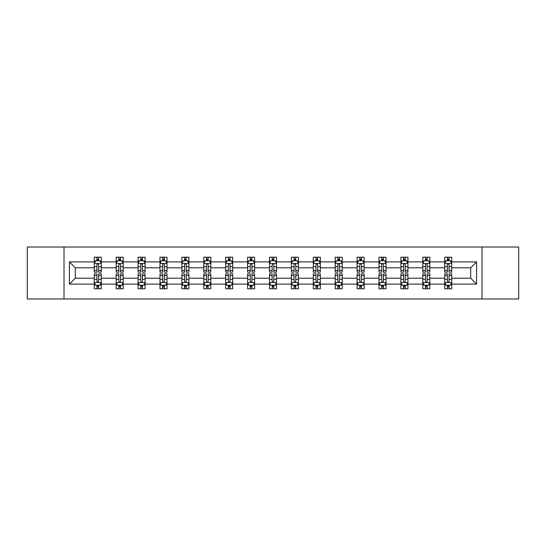 <?xml version="1.0" encoding="UTF-8"?>
<svg xmlns="http://www.w3.org/2000/svg" width="546" height="546" viewBox="0 0 546 546"><rect width="100%" height="100%" fill="white"/><g stroke="black" fill="none" stroke-linecap="round" stroke-linejoin="round"><path stroke-width="0.82" d="M481.988 247.024L27.3 247.024L27.3 298.976L518.7 298.976L518.7 247.024L481.988 247.024L481.988 298.976M451.726 284.091L451.726 278.194L470.686 278.194L476.583 284.091L451.726 284.091L451.726 288.793L449.065 288.793L449.065 285.217M64.012 298.976L64.012 247.024M444.71 284.091L429.825 284.091L429.825 278.194L444.71 278.194L444.71 288.793L451.726 288.793L451.726 285.046L450.409 285.046M429.825 284.091L429.825 288.793L427.156 288.793L427.156 285.217M422.809 284.091L407.923 284.091L407.923 278.194L422.809 278.194L422.809 288.793L429.825 288.793L429.825 285.046L428.508 285.046M407.923 284.091L407.923 288.793L405.255 288.793L405.255 285.217M400.907 284.091L386.022 284.091L386.022 278.194L400.907 278.194L400.907 288.793L407.923 288.793L407.923 285.046L406.606 285.046M386.022 284.091L386.022 288.793L383.353 288.793L383.353 285.217M378.999 284.091L364.121 284.091L364.121 278.194L378.999 278.194L378.999 288.793L386.022 288.793L386.022 285.046L384.705 285.046M364.121 284.091L364.121 288.793L361.452 288.793L361.452 285.217M357.098 284.091L342.219 284.091L342.219 278.194L357.098 278.194L357.098 288.793L364.121 288.793L364.121 285.046L362.797 285.046M342.219 284.091L342.219 288.793L339.551 288.793L339.551 285.217M335.196 284.091L320.318 284.091L320.318 278.194L335.196 278.194L335.196 288.793L342.219 288.793L342.219 285.046L340.895 285.046M320.318 284.091L320.318 288.793L317.649 288.793L317.649 285.217M313.295 284.091L298.409 284.091L298.409 278.194L313.295 278.194L313.295 288.793L320.318 288.793L320.318 285.046L318.994 285.046M298.409 284.091L298.409 288.793L295.748 288.793L295.748 285.217M291.393 284.091L276.508 284.091L276.508 278.194L291.393 278.194L291.393 288.793L298.409 288.793L298.409 285.046L297.092 285.046M276.508 284.091L276.508 288.793L273.839 288.793L273.839 285.217M269.492 284.091L254.607 284.091L254.607 278.194L269.492 278.194L269.492 288.793L276.508 288.793L276.508 285.046L275.191 285.046M254.607 284.091L254.607 288.793L251.938 288.793L251.938 285.217M247.591 284.091L232.705 284.091L232.705 278.194L247.591 278.194L247.591 288.793L254.607 288.793L254.607 285.046L253.289 285.046M232.705 284.091L232.705 288.793L230.037 288.793L230.037 285.217M225.682 284.091L210.804 284.091L210.804 278.194L225.682 278.194L225.682 288.793L232.705 288.793L232.705 285.046L231.388 285.046M210.804 284.091L210.804 288.793L208.135 288.793L208.135 285.217M203.781 284.091L188.902 284.091L188.902 278.194L203.781 278.194L203.781 288.793L210.804 288.793L210.804 285.046L209.48 285.046M188.902 284.091L188.902 288.793L186.234 288.793L186.234 285.217M181.879 284.091L167.001 284.091L167.001 278.194L181.879 278.194L181.879 288.793L188.902 288.793L188.902 285.046L187.578 285.046M167.001 284.091L167.001 288.793L164.332 288.793L164.332 285.217M159.978 284.091L145.093 284.091L145.093 278.194L159.978 278.194L159.978 288.793L167.001 288.793L167.001 285.046L165.677 285.046M145.093 284.091L145.093 288.793L142.431 288.793L142.431 285.217M138.077 284.091L123.191 284.091L123.191 278.194L138.077 278.194L138.077 288.793L145.093 288.793L145.093 285.046L143.775 285.046M123.191 284.091L123.191 288.793L120.523 288.793L120.523 285.217M116.175 284.091L101.29 284.091L101.29 278.194L116.175 278.194L116.175 288.793L123.191 288.793L123.191 285.046L121.874 285.046M101.29 284.091L101.29 288.793L98.621 288.793L98.621 285.217M94.274 284.091L69.417 284.091L69.417 261.909L94.274 261.909L94.274 267.806L75.314 267.806L75.314 278.194L94.274 278.194L94.274 288.793L101.29 288.793L101.29 285.046L99.973 285.046M95.591 260.954L94.274 260.954L94.274 257.207L94.274 261.909M94.274 257.207L101.29 257.207L101.29 261.909L116.175 261.909L116.175 257.207L123.191 257.207L123.191 261.909L138.077 261.909L138.077 257.207L145.093 257.207L145.093 261.909L159.978 261.909L159.978 257.207L167.001 257.207L167.001 261.909L181.879 261.909L181.879 257.207L188.902 257.207L188.902 261.909L203.781 261.909L203.781 257.207L210.804 257.207L210.804 261.909L225.682 261.909L225.682 257.207L232.705 257.207L232.705 261.909L247.591 261.909L247.591 257.207L254.607 257.207L254.607 261.909L269.492 261.909L269.492 257.207L276.508 257.207L276.508 261.909L291.393 261.909L291.393 257.207L298.409 257.207L298.409 261.909L313.295 261.909L313.295 257.207L320.318 257.207L320.318 261.909L335.196 261.909L335.196 257.207L342.219 257.207L342.219 261.909L357.098 261.909L357.098 257.207L364.121 257.207L364.121 261.909L378.999 261.909L378.999 257.207L386.022 257.207L386.022 261.909L400.907 261.909L400.907 257.207L407.923 257.207L407.923 261.909L422.809 261.909L422.809 257.207L429.825 257.207L429.825 261.909L444.71 261.909L444.71 257.207L451.726 257.207L451.726 261.909L476.583 261.909L476.583 284.091M444.71 261.909L444.71 267.806L429.825 267.806L429.825 261.909M422.809 261.909L422.809 267.806L407.923 267.806L407.923 261.909M400.907 261.909L400.907 267.806L386.022 267.806L386.022 261.909M378.999 261.909L378.999 267.806L364.121 267.806L364.121 261.909M357.098 261.909L357.098 267.806L342.219 267.806L342.219 261.909M335.196 261.909L335.196 267.806L320.318 267.806L320.318 261.909M313.295 261.909L313.295 267.806L298.409 267.806L298.409 261.909M291.393 261.909L291.393 267.806L276.508 267.806L276.508 261.909M269.492 261.909L269.492 267.806L254.607 267.806L254.607 261.909M247.591 261.909L247.591 267.806L232.705 267.806L232.705 261.909M225.682 261.909L225.682 267.806L210.804 267.806L210.804 261.909M203.781 261.909L203.781 267.806L188.902 267.806L188.902 261.909M181.879 261.909L181.879 267.806L167.001 267.806L167.001 261.909M159.978 261.909L159.978 267.806L145.093 267.806L145.093 261.909M138.077 261.909L138.077 267.806L123.191 267.806L123.191 261.909M116.175 261.909L116.175 267.806L101.29 267.806L101.29 261.909M69.417 261.909L75.314 267.806M470.686 278.194L470.686 267.806L451.726 267.806L451.726 261.909M447.379 260.715L449.065 260.715M425.477 260.715L427.156 260.715M403.569 260.715L405.255 260.715M381.668 260.715L383.353 260.715M359.766 260.715L361.452 260.715M337.865 260.715L339.551 260.715M315.963 260.715L317.649 260.715M294.062 260.715L295.748 260.715M272.161 260.715L273.839 260.715M250.252 260.715L251.938 260.715M228.351 260.715L230.037 260.715M206.449 260.715L208.135 260.715M184.548 260.715L186.234 260.715M162.647 260.715L164.332 260.715M140.745 260.715L142.431 260.715M118.844 260.715L120.523 260.715M96.935 260.715L98.621 260.715M96.935 285.285L98.621 285.285M118.844 285.285L120.523 285.285M140.745 285.285L142.431 285.285M162.647 285.285L164.332 285.285M184.548 285.285L186.234 285.285M206.449 285.285L208.135 285.285M228.351 285.285L230.037 285.285M250.252 285.285L251.938 285.285M272.161 285.285L273.839 285.285M294.062 285.285L295.748 285.285M315.963 285.285L317.649 285.285M337.865 285.285L339.551 285.285M359.766 285.285L361.452 285.285M381.668 285.285L383.353 285.285M403.569 285.285L405.255 285.285M425.477 285.285L427.156 285.285M447.379 285.285L449.065 285.285M75.314 278.194L69.417 284.091M476.583 261.909L470.686 267.806M98.621 259.029L96.935 259.029M94.274 270.4L94.274 272.161L96.935 272.161L96.935 270.4L94.274 270.4L94.274 267.806M101.29 267.806L101.29 272.161L98.621 272.161L98.621 264.646C98.062 263.561 97.502 263.561 96.935 264.646L96.935 270.4M99.973 260.954L101.29 260.954L101.29 257.207L98.621 257.207L101.29 257.207M101.29 263.595L99.884 260.783L95.673 260.783L94.274 263.595M96.935 260.783L96.935 257.207M98.621 257.207L98.621 260.783M96.935 286.971L98.621 286.971M101.29 275.6L101.29 273.839L98.621 273.839L98.621 275.6L101.29 275.6L101.29 278.194M94.274 278.194L94.274 273.839L96.935 273.839L96.935 281.354C97.502 282.439 98.062 282.439 98.621 281.354L98.621 275.6M95.591 285.046L94.274 285.046L94.274 288.793L96.935 288.793L96.935 285.217M94.274 282.405L95.673 285.217L99.884 285.217L101.29 282.405M120.523 259.029L118.844 259.029M117.492 260.954L116.175 260.954L116.175 257.207L118.844 257.207L116.175 257.207M116.175 270.4L116.175 272.161L118.844 272.161L118.844 270.4L116.175 270.4L116.175 267.806M123.191 267.806L123.191 272.161L120.523 272.161L120.523 264.646C119.963 263.561 119.403 263.561 118.844 264.646L118.844 270.4M121.874 260.954L123.191 260.954L123.191 257.207L120.523 257.207L123.191 257.207M123.191 263.595L121.792 260.783L117.574 260.783L116.175 263.595M118.844 260.783L118.844 257.207M120.523 257.207L120.523 260.783M142.431 259.029L140.745 259.029M139.394 260.954L138.077 260.954L138.077 257.207L140.745 257.207L138.077 257.207M138.077 270.4L138.077 272.161L140.745 272.161L140.745 270.4L138.077 270.4L138.077 267.806M145.093 267.806L145.093 272.161L142.431 272.161L142.431 264.646C141.864 263.561 141.305 263.561 140.745 264.646L140.745 270.4M143.775 260.954L145.093 260.954L145.093 257.207L142.431 257.207L145.093 257.207M145.093 263.595L143.694 260.783L139.483 260.783L138.077 263.595M140.745 260.783L140.745 257.207M142.431 257.207L142.431 260.783M118.844 286.971L120.523 286.971M123.191 275.6L123.191 273.839L120.523 273.839L120.523 275.6L123.191 275.6L123.191 278.194M116.175 278.194L116.175 273.839L118.844 273.839L118.844 281.354C119.403 282.439 119.963 282.439 120.523 281.354L120.523 275.6M117.492 285.046L116.175 285.046L116.175 288.793L118.844 288.793L118.844 285.217M116.175 282.405L117.574 285.217L121.792 285.217L123.191 282.405M140.745 286.971L142.431 286.971M145.093 275.6L145.093 273.839L142.431 273.839L142.431 275.6L145.093 275.6L145.093 278.194M138.077 278.194L138.077 273.839L140.745 273.839L140.745 281.354C141.305 282.439 141.864 282.439 142.431 281.354L142.431 275.6M139.394 285.046L138.077 285.046L138.077 288.793L140.745 288.793L140.745 285.217M138.077 282.405L139.483 285.217L143.694 285.217L145.093 282.405M164.332 259.029L162.647 259.029M161.295 260.954L159.978 260.954L159.978 257.207L162.647 257.207L159.978 257.207M159.978 270.4L159.978 272.161L162.647 272.161L162.647 270.4L159.978 270.4L159.978 267.806M167.001 267.806L167.001 272.161L164.332 272.161L164.332 264.646C163.773 263.561 163.206 263.561 162.647 264.646L162.647 270.4M165.677 260.954L167.001 260.954L167.001 257.207L164.332 257.207L167.001 257.207M167.001 263.595L165.595 260.783L161.384 260.783L159.978 263.595M162.647 260.783L162.647 257.207M164.332 257.207L164.332 260.783M162.647 286.971L164.332 286.971M167.001 275.6L167.001 273.839L164.332 273.839L164.332 275.6L167.001 275.6L167.001 278.194M159.978 278.194L159.978 273.839L162.647 273.839L162.647 281.354C163.206 282.439 163.766 282.439 164.332 281.354L164.332 275.6M161.295 285.046L159.978 285.046L159.978 288.793L162.647 288.793L162.647 285.217M159.978 282.405L161.384 285.217L165.595 285.217L167.001 282.405M186.234 259.029L184.548 259.029M183.203 260.954L181.879 260.954L181.879 257.207L184.548 257.207L181.879 257.207M181.879 270.4L181.879 272.161L184.548 272.161L184.548 270.4L181.879 270.4L181.879 267.806M188.902 267.806L188.902 272.161L186.234 272.161L186.234 264.646C185.674 263.561 185.108 263.561 184.548 264.646L184.548 270.4M187.578 260.954L188.902 260.954L188.902 257.207L186.234 257.207L188.902 257.207M188.902 263.595L187.496 260.783L183.285 260.783L181.879 263.595M184.548 260.783L184.548 257.207M186.234 257.207L186.234 260.783M184.548 286.971L186.234 286.971M188.902 275.6L188.902 273.839L186.234 273.839L186.234 275.6L188.902 275.6L188.902 278.194M181.879 278.194L181.879 273.839L184.548 273.839L184.548 281.354C185.108 282.439 185.667 282.439 186.234 281.354L186.234 275.6M183.203 285.046L181.879 285.046L181.879 288.793L184.548 288.793L184.548 285.217M181.879 282.405L183.285 285.217L187.496 285.217L188.902 282.405M208.135 259.029L206.449 259.029M205.105 260.954L203.781 260.954L203.781 257.207L206.449 257.207L203.781 257.207M203.781 270.4L203.781 272.161L206.449 272.161L206.449 270.4L203.781 270.4L203.781 267.806M210.804 267.806L210.804 272.161L208.135 272.161L208.135 264.646C207.576 263.561 207.016 263.561 206.449 264.646L206.449 270.4M209.48 260.954L210.804 260.954L210.804 257.207L208.135 257.207L210.804 257.207M210.804 263.595L209.398 260.783L205.187 260.783L203.781 263.595M206.449 260.783L206.449 257.207M208.135 257.207L208.135 260.783M206.449 286.971L208.135 286.971M210.804 275.6L210.804 273.839L208.135 273.839L208.135 275.6L210.804 275.6L210.804 278.194M203.781 278.194L203.781 273.839L206.449 273.839L206.449 281.354C207.009 282.439 207.576 282.439 208.135 281.354L208.135 275.6M205.105 285.046L203.781 285.046L203.781 288.793L206.449 288.793L206.449 285.217M203.781 282.405L205.187 285.217L209.398 285.217L210.804 282.405M230.037 259.029L228.351 259.029M227.006 260.954L225.682 260.954L225.682 257.207L228.351 257.207L225.682 257.207M225.682 270.4L225.682 272.161L228.351 272.161L228.351 270.4L225.682 270.4L225.682 267.806M232.705 267.806L232.705 272.161L230.037 272.161L230.037 264.646C229.477 263.561 228.917 263.561 228.351 264.646L228.351 270.4M231.388 260.954L232.705 260.954L232.705 257.207L230.037 257.207L232.705 257.207M232.705 263.595L231.299 260.783L227.088 260.783L225.682 263.595M228.351 260.783L228.351 257.207M230.037 257.207L230.037 260.783M228.351 286.971L230.037 286.971M232.705 275.6L232.705 273.839L230.037 273.839L230.037 275.6L232.705 275.6L232.705 278.194M225.682 278.194L225.682 273.839L228.351 273.839L228.351 281.354C228.91 282.439 229.477 282.439 230.037 281.354L230.037 275.6M227.006 285.046L225.682 285.046L225.682 288.793L228.351 288.793L228.351 285.217M225.682 282.405L227.088 285.217L231.299 285.217L232.705 282.405M251.938 259.029L250.252 259.029M248.908 260.954L247.591 260.954L247.591 257.207L250.252 257.207L247.591 257.207M247.591 270.4L247.591 272.161L250.252 272.161L250.252 270.4L247.591 270.4L247.591 267.806M254.607 267.806L254.607 272.161L251.938 272.161L251.938 264.646C251.378 263.561 250.819 263.561 250.252 264.646L250.252 270.4M253.289 260.954L254.607 260.954L254.607 257.207L251.938 257.207L254.607 257.207M254.607 263.595L253.201 260.783L248.99 260.783L247.591 263.595M250.252 260.783L250.252 257.207M251.938 257.207L251.938 260.783M250.252 286.971L251.938 286.971M254.607 275.6L254.607 273.839L251.938 273.839L251.938 275.6L254.607 275.6L254.607 278.194M247.591 278.194L247.591 273.839L250.252 273.839L250.252 281.354C250.819 282.439 251.378 282.439 251.938 281.354L251.938 275.6M248.908 285.046L247.591 285.046L247.591 288.793L250.252 288.793L250.252 285.217M247.591 282.405L248.99 285.217L253.201 285.217L254.607 282.405M273.839 259.029L272.161 259.029M270.809 260.954L269.492 260.954L269.492 257.207L272.161 257.207L269.492 257.207M269.492 270.4L269.492 272.161L272.161 272.161L272.161 270.4L269.492 270.4L269.492 267.806M276.508 267.806L276.508 272.161L273.839 272.161L273.839 264.646C273.28 263.561 272.72 263.561 272.161 264.646L272.161 270.4M275.191 260.954L276.508 260.954L276.508 257.207L273.839 257.207L276.508 257.207M276.508 263.595L275.109 260.783L270.891 260.783L269.492 263.595M272.161 260.783L272.161 257.207M273.839 257.207L273.839 260.783M272.161 286.971L273.839 286.971M276.508 275.6L276.508 273.839L273.839 273.839L273.839 275.6L276.508 275.6L276.508 278.194M269.492 278.194L269.492 273.839L272.161 273.839L272.161 281.354C272.72 282.439 273.28 282.439 273.839 281.354L273.839 275.6M270.809 285.046L269.492 285.046L269.492 288.793L272.161 288.793L272.161 285.217M269.492 282.405L270.891 285.217L275.109 285.217L276.508 282.405M295.748 259.029L294.062 259.029M292.711 260.954L291.393 260.954L291.393 257.207L294.062 257.207L291.393 257.207M291.393 270.4L291.393 272.161L294.062 272.161L294.062 270.4L291.393 270.4L291.393 267.806M298.409 267.806L298.409 272.161L295.748 272.161L295.748 264.646C295.181 263.561 294.622 263.561 294.062 264.646L294.062 270.4M297.092 260.954L298.409 260.954L298.409 257.207L295.748 257.207L298.409 257.207M298.409 263.595L297.01 260.783L292.799 260.783L291.393 263.595M294.062 260.783L294.062 257.207M295.748 257.207L295.748 260.783M294.062 286.971L295.748 286.971M298.409 275.6L298.409 273.839L295.748 273.839L295.748 275.6L298.409 275.6L298.409 278.194M291.393 278.194L291.393 273.839L294.062 273.839L294.062 281.354C294.622 282.439 295.181 282.439 295.748 281.354L295.748 275.6M292.711 285.046L291.393 285.046L291.393 288.793L294.062 288.793L294.062 285.217M291.393 282.405L292.799 285.217L297.01 285.217L298.409 282.405M317.649 259.029L315.963 259.029M314.612 260.954L313.295 260.954L313.295 257.207L315.963 257.207L313.295 257.207M313.295 270.4L313.295 272.161L315.963 272.161L315.963 270.4L313.295 270.4L313.295 267.806M320.318 267.806L320.318 272.161L317.649 272.161L317.649 264.646C317.089 263.561 316.523 263.561 315.963 264.646L315.963 270.4M318.994 260.954L320.318 260.954L320.318 257.207L317.649 257.207L320.318 257.207M320.318 263.595L318.912 260.783L314.701 260.783L313.295 263.595M315.963 260.783L315.963 257.207M317.649 257.207L317.649 260.783M315.963 286.971L317.649 286.971M320.318 275.6L320.318 273.839L317.649 273.839L317.649 275.6L320.318 275.6L320.318 278.194M313.295 278.194L313.295 273.839L315.963 273.839L315.963 281.354C316.523 282.439 317.083 282.439 317.649 281.354L317.649 275.6M314.612 285.046L313.295 285.046L313.295 288.793L315.963 288.793L315.963 285.217M313.295 282.405L314.701 285.217L318.912 285.217L320.318 282.405M339.551 259.029L337.865 259.029M336.52 260.954L335.196 260.954L335.196 257.207L337.865 257.207L335.196 257.207M335.196 270.4L335.196 272.161L337.865 272.161L337.865 270.4L335.196 270.4L335.196 267.806M342.219 267.806L342.219 272.161L339.551 272.161L339.551 264.646C338.991 263.561 338.424 263.561 337.865 264.646L337.865 270.4M340.895 260.954L342.219 260.954L342.219 257.207L339.551 257.207L342.219 257.207M342.219 263.595L340.813 260.783L336.602 260.783L335.196 263.595M337.865 260.783L337.865 257.207M339.551 257.207L339.551 260.783M337.865 286.971L339.551 286.971M342.219 275.6L342.219 273.839L339.551 273.839L339.551 275.6L342.219 275.6L342.219 278.194M335.196 278.194L335.196 273.839L337.865 273.839L337.865 281.354C338.424 282.439 338.984 282.439 339.551 281.354L339.551 275.6M336.52 285.046L335.196 285.046L335.196 288.793L337.865 288.793L337.865 285.217M335.196 282.405L336.602 285.217L340.813 285.217L342.219 282.405M361.452 259.029L359.766 259.029M358.422 260.954L357.098 260.954L357.098 257.207L359.766 257.207L357.098 257.207M357.098 270.4L357.098 272.161L359.766 272.161L359.766 270.4L357.098 270.4L357.098 267.806M364.121 267.806L364.121 272.161L361.452 272.161L361.452 264.646C360.892 263.561 360.333 263.561 359.766 264.646L359.766 270.4M362.797 260.954L364.121 260.954L364.121 257.207L361.452 257.207L364.121 257.207M364.121 263.595L362.715 260.783L358.504 260.783L357.098 263.595M359.766 260.783L359.766 257.207M361.452 257.207L361.452 260.783M359.766 286.971L361.452 286.971M364.121 275.6L364.121 273.839L361.452 273.839L361.452 275.6L364.121 275.6L364.121 278.194M357.098 278.194L357.098 273.839L359.766 273.839L359.766 281.354C360.326 282.439 360.892 282.439 361.452 281.354L361.452 275.6M358.422 285.046L357.098 285.046L357.098 288.793L359.766 288.793L359.766 285.217M357.098 282.405L358.504 285.217L362.715 285.217L364.121 282.405M383.353 259.029L381.668 259.029M380.323 260.954L378.999 260.954L378.999 257.207L381.668 257.207L378.999 257.207M378.999 270.4L378.999 272.161L381.668 272.161L381.668 270.4L378.999 270.4L378.999 267.806M386.022 267.806L386.022 272.161L383.353 272.161L383.353 264.646C382.794 263.561 382.234 263.561 381.668 264.646L381.668 270.4M384.705 260.954L386.022 260.954L386.022 257.207L383.353 257.207L386.022 257.207M386.022 263.595L384.616 260.783L380.405 260.783L378.999 263.595M381.668 260.783L381.668 257.207M383.353 257.207L383.353 260.783M381.668 286.971L383.353 286.971M386.022 275.6L386.022 273.839L383.353 273.839L383.353 275.6L386.022 275.6L386.022 278.194M378.999 278.194L378.999 273.839L381.668 273.839L381.668 281.354C382.227 282.439 382.794 282.439 383.353 281.354L383.353 275.6M380.323 285.046L378.999 285.046L378.999 288.793L381.668 288.793L381.668 285.217M378.999 282.405L380.405 285.217L384.616 285.217L386.022 282.405M405.255 259.029L403.569 259.029M402.225 260.954L400.907 260.954L400.907 257.207L403.569 257.207L400.907 257.207M400.907 270.4L400.907 272.161L403.569 272.161L403.569 270.4L400.907 270.4L400.907 267.806M407.923 267.806L407.923 272.161L405.255 272.161L405.255 264.646C404.695 263.561 404.136 263.561 403.569 264.646L403.569 270.4M406.606 260.954L407.923 260.954L407.923 257.207L405.255 257.207L407.923 257.207M407.923 263.595L406.517 260.783L402.306 260.783L400.907 263.595M403.569 260.783L403.569 257.207M405.255 257.207L405.255 260.783M403.569 286.971L405.255 286.971M407.923 275.6L407.923 273.839L405.255 273.839L405.255 275.6L407.923 275.6L407.923 278.194M400.907 278.194L400.907 273.839L403.569 273.839L403.569 281.354C404.136 282.439 404.695 282.439 405.255 281.354L405.255 275.6M402.225 285.046L400.907 285.046L400.907 288.793L403.569 288.793L403.569 285.217M400.907 282.405L402.306 285.217L406.517 285.217L407.923 282.405M427.156 259.029L425.477 259.029M424.126 260.954L422.809 260.954L422.809 257.207L425.477 257.207L422.809 257.207M422.809 270.4L422.809 272.161L425.477 272.161L425.477 270.4L422.809 270.4L422.809 267.806M429.825 267.806L429.825 272.161L427.156 272.161L427.156 264.646C426.597 263.561 426.037 263.561 425.477 264.646L425.477 270.4M428.508 260.954L429.825 260.954L429.825 257.207L427.156 257.207L429.825 257.207M429.825 263.595L428.426 260.783L424.208 260.783L422.809 263.595M425.477 260.783L425.477 257.207M427.156 257.207L427.156 260.783M425.477 286.971L427.156 286.971M429.825 275.6L429.825 273.839L427.156 273.839L427.156 275.6L429.825 275.6L429.825 278.194M422.809 278.194L422.809 273.839L425.477 273.839L425.477 281.354C426.037 282.439 426.597 282.439 427.156 281.354L427.156 275.6M424.126 285.046L422.809 285.046L422.809 288.793L425.477 288.793L425.477 285.217M422.809 282.405L424.208 285.217L428.426 285.217L429.825 282.405M449.065 259.029L447.379 259.029M446.027 260.954L444.71 260.954L444.71 257.207L447.379 257.207L444.71 257.207M444.71 270.4L444.71 272.161L447.379 272.161L447.379 270.4L444.71 270.4L444.71 267.806M451.726 267.806L451.726 272.161L449.065 272.161L449.065 264.646C448.498 263.561 447.938 263.561 447.379 264.646L447.379 270.4M450.409 260.954L451.726 260.954L451.726 257.207L449.065 257.207L451.726 257.207M451.726 263.595L450.327 260.783L446.116 260.783L444.71 263.595M447.379 260.783L447.379 257.207M449.065 257.207L449.065 260.783M447.379 286.971L449.065 286.971M451.726 275.6L451.726 273.839L449.065 273.839L449.065 275.6L451.726 275.6L451.726 278.194M444.71 278.194L444.71 273.839L447.379 273.839L447.379 281.354C447.938 282.439 448.498 282.439 449.065 281.354L449.065 275.6M446.027 285.046L444.71 285.046L444.71 288.793L447.379 288.793L447.379 285.217M444.71 282.405L446.116 285.217L450.327 285.217L451.726 282.405M101.256 263.52L94.308 263.52M101.29 270.4L98.621 270.4M96.935 266.632L94.274 266.632M101.29 266.632L98.621 266.632M98.621 259.923L96.935 259.923M94.308 282.48L101.256 282.48M94.274 275.6L96.935 275.6M98.621 279.368L101.29 279.368M94.274 279.368L96.935 279.368M96.935 286.077L98.621 286.077M123.157 263.52L116.209 263.52M123.191 270.4L120.523 270.4M118.844 266.632L116.175 266.632M123.191 266.632L120.523 266.632M120.523 259.923L118.844 259.923M145.059 263.52L138.111 263.52M145.093 270.4L142.431 270.4M140.745 266.632L138.077 266.632M145.093 266.632L142.431 266.632M142.431 259.923L140.745 259.923M116.209 282.48L123.157 282.48M116.175 275.6L118.844 275.6M120.523 279.368L123.191 279.368M116.175 279.368L118.844 279.368M118.844 286.077L120.523 286.077M138.111 282.48L145.059 282.48M138.077 275.6L140.745 275.6M142.431 279.368L145.093 279.368M138.077 279.368L140.745 279.368M140.745 286.077L142.431 286.077M166.96 263.52L160.012 263.52M167.001 270.4L164.332 270.4M162.647 266.632L159.978 266.632M167.001 266.632L164.332 266.632M164.332 259.923L162.647 259.923M160.012 282.48L166.96 282.48M159.978 275.6L162.647 275.6M164.332 279.368L167.001 279.368M159.978 279.368L162.647 279.368M162.647 286.077L164.332 286.077M188.868 263.52L181.914 263.52M188.902 270.4L186.234 270.4M184.548 266.632L181.879 266.632M188.902 266.632L186.234 266.632M186.234 259.923L184.548 259.923M181.914 282.48L188.868 282.48M181.879 275.6L184.548 275.6M186.234 279.368L188.902 279.368M181.879 279.368L184.548 279.368M184.548 286.077L186.234 286.077M210.77 263.52L203.815 263.52M210.804 270.4L208.135 270.4M206.449 266.632L203.781 266.632M210.804 266.632L208.135 266.632M208.135 259.923L206.449 259.923M203.815 282.48L210.77 282.48M203.781 275.6L206.449 275.6M208.135 279.368L210.804 279.368M203.781 279.368L206.449 279.368M206.449 286.077L208.135 286.077M232.671 263.52L225.723 263.52M232.705 270.4L230.037 270.4M228.351 266.632L225.682 266.632M232.705 266.632L230.037 266.632M230.037 259.923L228.351 259.923M225.723 282.48L232.671 282.48M225.682 275.6L228.351 275.6M230.037 279.368L232.705 279.368M225.682 279.368L228.351 279.368M228.351 286.077L230.037 286.077M254.572 263.52L247.625 263.52M254.607 270.4L251.938 270.4M250.252 266.632L247.591 266.632M254.607 266.632L251.938 266.632M251.938 259.923L250.252 259.923M247.625 282.48L254.572 282.48M247.591 275.6L250.252 275.6M251.938 279.368L254.607 279.368M247.591 279.368L250.252 279.368M250.252 286.077L251.938 286.077M276.474 263.52L269.526 263.52M276.508 270.4L273.839 270.4M272.161 266.632L269.492 266.632M276.508 266.632L273.839 266.632M273.839 259.923L272.161 259.923M269.526 282.48L276.474 282.48M269.492 275.6L272.161 275.6M273.839 279.368L276.508 279.368M269.492 279.368L272.161 279.368M272.161 286.077L273.839 286.077M298.375 263.52L291.428 263.52M298.409 270.4L295.748 270.4M294.062 266.632L291.393 266.632M298.409 266.632L295.748 266.632M295.748 259.923L294.062 259.923M291.428 282.48L298.375 282.48M291.393 275.6L294.062 275.6M295.748 279.368L298.409 279.368M291.393 279.368L294.062 279.368M294.062 286.077L295.748 286.077M320.277 263.52L313.329 263.52M320.318 270.4L317.649 270.4M315.963 266.632L313.295 266.632M320.318 266.632L317.649 266.632M317.649 259.923L315.963 259.923M313.329 282.48L320.277 282.48M313.295 275.6L315.963 275.6M317.649 279.368L320.318 279.368M313.295 279.368L315.963 279.368M315.963 286.077L317.649 286.077M342.185 263.52L335.23 263.52M342.219 270.4L339.551 270.4M337.865 266.632L335.196 266.632M342.219 266.632L339.551 266.632M339.551 259.923L337.865 259.923M335.23 282.48L342.185 282.48M335.196 275.6L337.865 275.6M339.551 279.368L342.219 279.368M335.196 279.368L337.865 279.368M337.865 286.077L339.551 286.077M364.086 263.52L357.132 263.52M364.121 270.4L361.452 270.4M359.766 266.632L357.098 266.632M364.121 266.632L361.452 266.632M361.452 259.923L359.766 259.923M357.132 282.48L364.086 282.48M357.098 275.6L359.766 275.6M361.452 279.368L364.121 279.368M357.098 279.368L359.766 279.368M359.766 286.077L361.452 286.077M385.988 263.52L379.04 263.52M386.022 270.4L383.353 270.4M381.668 266.632L378.999 266.632M386.022 266.632L383.353 266.632M383.353 259.923L381.668 259.923M379.04 282.48L385.988 282.48M378.999 275.6L381.668 275.6M383.353 279.368L386.022 279.368M378.999 279.368L381.668 279.368M381.668 286.077L383.353 286.077M407.889 263.52L400.941 263.52M407.923 270.4L405.255 270.4M403.569 266.632L400.907 266.632M407.923 266.632L405.255 266.632M405.255 259.923L403.569 259.923M400.941 282.48L407.889 282.48M400.907 275.6L403.569 275.6M405.255 279.368L407.923 279.368M400.907 279.368L403.569 279.368M403.569 286.077L405.255 286.077M429.791 263.52L422.843 263.52M429.825 270.4L427.156 270.4M425.477 266.632L422.809 266.632M429.825 266.632L427.156 266.632M427.156 259.923L425.477 259.923M422.843 282.48L429.791 282.48M422.809 275.6L425.477 275.6M427.156 279.368L429.825 279.368M422.809 279.368L425.477 279.368M425.477 286.077L427.156 286.077M451.692 263.52L444.744 263.52M451.726 270.4L449.065 270.4M447.379 266.632L444.71 266.632M451.726 266.632L449.065 266.632M449.065 259.923L447.379 259.923M444.744 282.48L451.692 282.48M444.71 275.6L447.379 275.6M449.065 279.368L451.726 279.368M444.71 279.368L447.379 279.368M447.379 286.077L449.065 286.077"/></g></svg>
